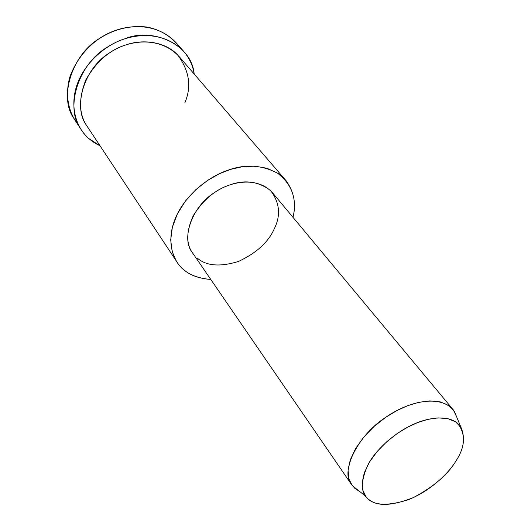 <?xml version="1.0" encoding="UTF-8"?>
<svg xmlns="http://www.w3.org/2000/svg" width="531" height="531" viewBox="0 0 531 531"><rect width="100%" height="100%" fill="white"/><g stroke="black" fill="none" stroke-linecap="round" stroke-linejoin="round"><path stroke-width="0.8" d="M78.17 124.354C69.037 113.707 64.271 95.62 70.158 75.999C75.979 61.098 85.073 49.051 97.439 39.858C112.672 29.477 129.04 25.189 146.556 26.995C160.362 29.577 171.354 36.307 179.518 47.186M456.189 460.603C448.483 473.785 429.214 491.679 408.007 499.83C386.216 506.647 372.165 505.505 365.846 496.399L362.912 490.405L362.188 482.46L364.266 472.849L369.35 462.222L377.136 451.516L386.814 441.679L397.361 433.422L407.821 427.077L417.658 422.563L427.88 419.364L438.234 417.884L447.825 418.647L455.691 421.899L461.041 427.482C465.455 437.916 463.835 448.954 456.189 460.603C465.256 446.598 465.833 434.278 457.921 423.652C448.589 414.99 428.942 417.187 413.855 424.143C398.814 430.515 378.497 446.073 368.487 463.696C359.958 482.088 360.363 494.228 369.702 500.116C378.211 506.574 392.734 505.738 413.277 497.6C433.688 486.821 447.991 474.488 456.189 460.603M456.64 416.848L454.47 411.611L448.655 405.465L440.139 401.828L429.765 400.878L418.574 402.372L407.529 405.744L396.916 410.563L385.645 417.373L374.295 426.274L363.908 436.9L355.597 448.496L350.214 460.019L348.09 470.453L348.986 479.088L352.252 485.613L359.859 491.653L354.92 488.447L351.077 483.894C340.477 470.924 357.934 434.995 385.924 417.18C408.903 401.078 440.02 394.44 453.308 409.879L456.64 416.848M452.12 408.452L272.868 193.171C259.095 177.082 232.678 179.976 214.564 192.534C192.295 206.141 181.117 238.087 191.83 251.833L193.125 253.718C185.943 244.479 185.989 231.768 193.277 215.606C203.028 200.16 214.829 190.058 228.675 185.312C244.207 179.392 258.172 181.144 270.571 190.569C279.718 202.596 280.965 215.301 274.328 228.675C268.48 242.063 256.526 252.988 238.479 261.451C219.947 267.106 206.194 265.971 197.227 258.033M292.993 217.332C297.247 199.815 292.355 185.239 278.324 173.604C261.975 164.749 244.798 163.76 226.79 170.643C208.398 176.869 184.861 195.249 175.303 218.42C165.778 241.572 172.92 261.478 184.177 270.04C190.403 275.423 199.271 278.563 210.787 279.459C194.001 278.045 182.438 271.792 176.093 260.714L172.13 251.342L170.697 239.952L172.396 227.102L177.46 213.708L185.571 200.864L195.926 189.567L207.475 180.467L219.23 173.803L230.527 169.389L242.461 166.701L254.92 166.163L267.047 168.274L277.819 173.272L286.282 180.938C294.108 192.069 296.344 204.196 292.993 217.332M286.282 180.938L179.75 57.282C161.59 36.772 130.546 38.557 109.731 52.775C84.203 67.955 72.774 106.605 86.248 124.964L87.954 127.546C78.847 115.214 78.163 99.27 85.909 79.71C96.576 61.277 110.03 49.635 126.259 44.777C142.076 39.248 164.411 41.086 177.48 54.713C189.394 70.603 191.83 86.672 184.795 102.921M194.187 74.041C191.425 43.197 151.262 27.539 125.13 38.683C107.262 43.993 85.079 61.496 77.028 84.807C69.01 108.105 77.327 129.139 89.055 138.704L99.981 145.72C91.544 141.857 84.933 135.969 80.141 128.064C65.306 107.448 78.203 64.503 106.625 47.617C129.876 31.8 164.285 29.816 184.622 52.43C189.793 58.934 192.985 66.136 194.187 74.041M184.622 52.43L176.79 43.482C156.545 20.961 122.502 22.806 99.569 38.405C71.512 55.045 58.914 97.598 73.676 118.128L75.575 121.055M365.846 496.399L352.252 485.613M461.041 427.482L454.47 411.611M351.077 483.894L191.83 251.833M86.248 124.964L176.093 260.714M73.676 118.128L80.141 128.064"/></g></svg>
